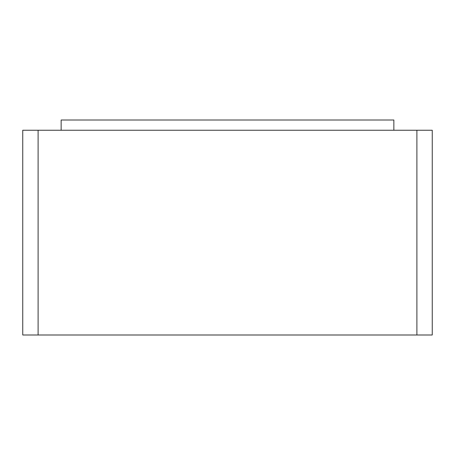 <?xml version="1.0" encoding="UTF-8"?>
<svg xmlns="http://www.w3.org/2000/svg" width="455" height="455" viewBox="0 0 455 455"><rect width="100%" height="100%" fill="white"/><g stroke="black" fill="none" stroke-linecap="round" stroke-linejoin="round"><path stroke-width="0.68" d="M393.859 130.244L393.859 120.006L61.141 120.006L61.141 130.244M38.106 334.994L432.25 334.994L432.25 130.244L22.75 130.244L22.75 334.994L38.106 334.994L38.106 130.244M416.894 334.994L416.894 130.244"/></g></svg>

